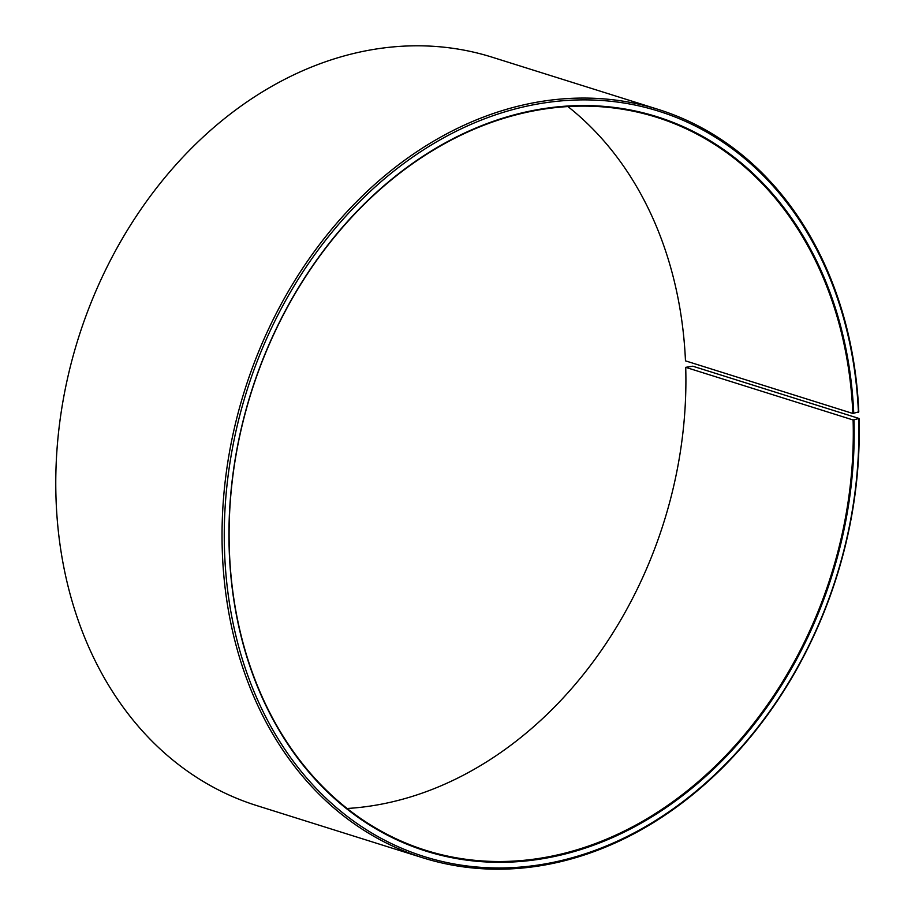 <?xml version="1.0" encoding="UTF-8"?>
<svg xmlns="http://www.w3.org/2000/svg" width="915" height="915" viewBox="0 0 915 915"><rect width="100%" height="100%" fill="white"/><g stroke="black" fill="none" stroke-linecap="round" stroke-linejoin="round"><path stroke-width="1.37" d="M853.1 419.974L859.036 418.464L692.769 366.194L685.712 367.338L853.1 419.974A384.266 304.043 -72.5 0 1 425.933 850.39A384.266 304.043 -72.5 0 1 229.288 547.662A384.266 304.043 -72.5 0 1 656.444 117.234A384.266 304.043 -72.5 0 1 852.86 413.477L858.785 411.841A392.272 310.379 -72.5 0 0 658.285 109.423L492.018 57.153A392.272 310.379 -72.5 0 0 55.964 496.536A392.272 310.379 -72.5 0 0 256.715 805.577L422.982 857.847A392.272 310.379 -72.5 0 1 222.231 548.806A392.272 310.379 -72.5 0 1 658.285 109.423M567.849 106.517A384.266 304.043 -72.5 0 1 685.472 360.853L852.86 413.477M859.036 418.464A392.272 310.379 -72.5 0 1 422.982 857.847M858.67 419.024A390.671 309.11 -72.5 0 1 552.797 862.445A390.671 309.11 -72.5 0 1 224.461 548.84A390.671 309.11 -72.5 0 1 527.566 105.991A390.671 309.11 -72.5 0 1 858.43 412.425M853.992 419.974A384.906 304.546 -72.5 0 1 552.637 856.863A384.906 304.546 -72.5 0 1 229.139 547.879A384.906 304.546 -72.5 0 1 527.772 111.573A384.906 304.546 -72.5 0 1 853.752 413.477M685.712 367.338A384.266 304.043 -72.5 0 1 347.151 808.483"/></g></svg>
